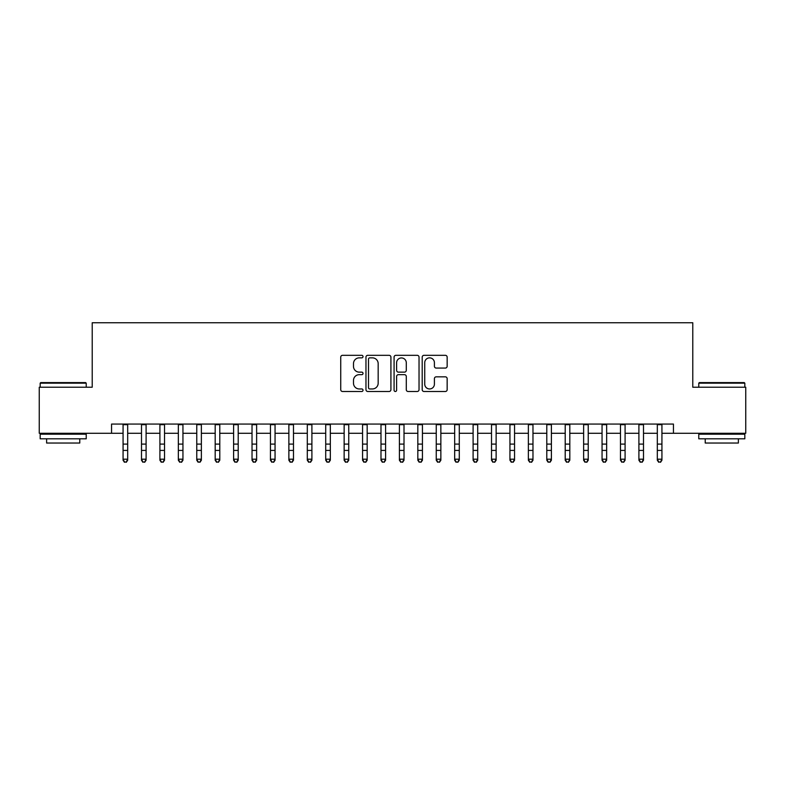 <?xml version="1.0" encoding="UTF-8"?>
<svg xmlns="http://www.w3.org/2000/svg" width="785" height="785" viewBox="0 0 785 785"><rect width="100%" height="100%" fill="white"/><g stroke="black" fill="none" stroke-linecap="round" stroke-linejoin="round"><path stroke-width="1.18" d="M363.023 356.586A1.266 1.266 0 0 0 361.757 355.32L342.545 355.32A1.806 1.806 0 0 0 340.739 357.126L340.739 389.674A1.806 1.806 0 0 0 342.545 391.489L361.757 391.489A1.266 1.266 0 0 0 363.023 390.224A1.266 1.266 0 0 0 361.757 388.958L359.275 388.958A5.789 5.789 0 0 1 353.486 383.168L353.486 380.45A5.789 5.789 0 0 1 359.275 374.671L361.757 374.671A1.266 1.266 0 0 0 363.023 373.405A1.266 1.266 0 0 0 361.757 372.139L359.275 372.139A5.789 5.789 0 0 1 353.486 366.35L353.486 363.641A5.789 5.789 0 0 1 359.275 357.852L361.757 357.852A1.266 1.266 0 0 0 363.023 356.586M445.35 368.067A1.806 1.806 0 0 0 447.156 366.261L447.156 357.126A1.806 1.806 0 0 0 445.35 355.32L424.008 355.32A1.806 1.806 0 0 0 422.202 357.126L422.202 389.674A1.806 1.806 0 0 0 424.008 391.489L445.35 391.489A1.806 1.806 0 0 0 447.156 389.674L447.156 378.645A1.806 1.806 0 0 0 445.35 376.839L436.215 376.839A1.806 1.806 0 0 0 434.409 378.645L434.409 384.12A4.838 4.838 0 0 1 429.572 388.958A4.838 4.838 0 0 1 424.734 384.12L424.734 362.69A4.838 4.838 0 0 1 429.572 357.852A4.838 4.838 0 0 1 434.409 362.69L434.409 366.261A1.806 1.806 0 0 0 436.215 368.067L445.35 368.067M111.558 433.271L39.25 433.271L39.25 387.221L92.218 387.221L92.218 322.743L692.782 322.743L692.782 387.221L745.75 387.221L745.75 433.271L673.442 433.271L673.442 424.067L111.558 424.067L111.558 433.271L123.068 433.271M390.92 357.126A1.806 1.806 0 0 0 389.105 355.32L367.772 355.32A1.806 1.806 0 0 0 365.967 357.126L365.967 389.674A1.806 1.806 0 0 0 367.772 391.489L389.105 391.489A1.806 1.806 0 0 0 390.92 389.674L390.92 357.126M395.895 355.32L417.227 355.32A1.806 1.806 0 0 1 419.033 357.126L419.033 389.674A1.806 1.806 0 0 1 417.227 391.489L408.092 391.489A1.806 1.806 0 0 1 406.287 389.674L406.287 376.476A1.806 1.806 0 0 0 404.481 374.671L398.427 374.671A1.806 1.806 0 0 0 396.611 376.476L396.611 390.224A1.266 1.266 0 0 1 395.346 391.489A1.266 1.266 0 0 1 394.08 390.224L394.08 357.126A1.806 1.806 0 0 1 395.895 355.32M127.68 433.271L141.496 433.271M146.098 433.271L159.914 433.271M164.526 433.271L178.342 433.271M182.944 433.271L196.76 433.271M201.372 433.271L215.188 433.271M219.79 433.271L233.606 433.271M238.208 433.271L252.024 433.271M256.636 433.271L270.452 433.271M275.054 433.271L288.87 433.271M293.482 433.271L307.298 433.271M311.9 433.271L325.716 433.271M330.328 433.271L344.144 433.271M348.746 433.271L362.562 433.271M367.174 433.271L380.99 433.271M385.592 433.271L399.408 433.271M404.01 433.271L417.826 433.271M422.438 433.271L436.254 433.271M440.856 433.271L454.672 433.271M459.284 433.271L473.1 433.271M477.702 433.271L491.518 433.271M496.13 433.271L509.946 433.271M514.548 433.271L528.364 433.271M532.976 433.271L546.792 433.271M551.394 433.271L565.21 433.271M569.812 433.271L583.628 433.271M588.24 433.271L602.056 433.271M606.658 433.271L620.474 433.271M625.086 433.271L638.902 433.271M643.504 433.271L657.32 433.271M661.932 433.271L673.442 433.271M369.764 357.852A1.266 1.266 0 0 0 368.499 359.118L368.499 387.692A1.266 1.266 0 0 0 369.764 388.958L372.384 388.958A5.789 5.789 0 0 0 378.174 383.168L378.174 363.641A5.789 5.789 0 0 0 372.384 357.852L369.764 357.852M406.287 362.778A4.838 4.838 0 0 0 401.449 357.94A4.838 4.838 0 0 0 396.611 362.778L396.611 370.324A1.806 1.806 0 0 0 398.427 372.139L404.481 372.139A1.806 1.806 0 0 0 406.287 370.324L406.287 362.778M127.68 424.067L127.68 460.236L126.297 462.257L124.452 461.855L126.297 462.257M123.068 424.067L123.068 459.205L127.68 459.205L126.297 461.855M124.452 462.257L123.068 460.236L123.068 459.205L124.452 461.855M40.722 382.609L85.673 382.609L86.222 383.168L40.172 383.168L40.722 382.609M63.202 438.805L40.172 438.805L40.172 434.193L86.222 434.193L86.222 438.805L63.202 438.805M79.776 438.805L79.776 443.034L46.619 443.034L46.619 438.805M699.327 382.609L744.278 382.609L744.828 383.168L698.778 383.168L699.327 382.609M721.798 438.805L698.778 438.805L698.778 434.193L744.828 434.193L744.828 438.805L721.798 438.805M738.381 438.805L738.381 443.034L705.224 443.034L705.224 438.805M146.098 424.067L146.098 460.236L144.715 462.257L142.88 461.855L144.715 462.257M141.496 424.067L141.496 459.205L146.098 459.205L144.715 461.855M142.88 462.257L141.496 460.236L141.496 459.205L142.88 461.855M164.526 424.067L164.526 460.236L163.143 462.257L161.298 461.855L163.143 462.257M159.914 424.067L159.914 459.205L164.526 459.205L163.143 461.855M161.298 462.257L159.914 460.236L159.914 459.205L161.298 461.855M182.944 424.067L182.944 460.236L181.561 462.257L179.726 461.855L181.561 462.257M178.342 424.067L178.342 459.205L182.944 459.205L181.561 461.855M179.726 462.257L178.342 460.236L178.342 459.205L179.726 461.855M201.372 424.067L201.372 460.236L199.989 462.257L198.144 461.855L199.989 462.257M196.76 424.067L196.76 459.205L201.372 459.205L199.989 461.855M198.144 462.257L196.76 460.236L196.76 459.205L198.144 461.855M219.79 424.067L219.79 460.236L218.407 462.257L216.562 461.855L218.407 462.257M215.188 424.067L215.188 459.205L219.79 459.205L218.407 461.855M216.562 462.257L215.188 460.236L215.188 459.205L216.562 461.855M238.208 424.067L238.208 460.236L236.834 462.257L234.99 461.855L236.834 462.257M233.606 424.067L233.606 459.205L238.208 459.205L236.834 461.855M234.99 462.257L233.606 460.236L233.606 459.205L234.99 461.855M256.636 424.067L256.636 460.236L255.253 462.257L253.408 461.855L255.253 462.257M252.024 424.067L252.024 459.205L256.636 459.205L255.253 461.855M253.408 462.257L252.024 460.236L252.024 459.205L253.408 461.855M275.054 424.067L275.054 460.236L273.671 462.257L271.836 461.855L273.671 462.257M270.452 424.067L270.452 459.205L275.054 459.205L273.671 461.855M271.836 462.257L270.452 460.236L270.452 459.205L271.836 461.855M293.482 424.067L293.482 460.236L292.099 462.257L290.254 461.855L292.099 462.257M288.87 424.067L288.87 459.205L293.482 459.205L292.099 461.855M290.254 462.257L288.87 460.236L288.87 459.205L290.254 461.855M311.9 424.067L311.9 460.236L310.517 462.257L308.682 461.855L310.517 462.257M307.298 424.067L307.298 459.205L311.9 459.205L310.517 461.855M308.682 462.257L307.298 460.236L307.298 459.205L308.682 461.855M330.328 424.067L330.328 460.236L328.944 462.257L327.1 461.855L328.944 462.257M325.716 424.067L325.716 459.205L330.328 459.205L328.944 461.855M327.1 462.257L325.716 460.236L325.716 459.205L327.1 461.855M348.746 424.067L348.746 460.236L347.363 462.257L345.528 461.855L347.363 462.257M344.144 424.067L344.144 459.205L348.746 459.205L347.363 461.855M345.528 462.257L344.144 460.236L344.144 459.205L345.528 461.855M367.174 424.067L367.174 460.236L365.79 462.257L363.946 461.855L365.79 462.257M362.562 424.067L362.562 459.205L367.174 459.205L365.79 461.855M363.946 462.257L362.562 460.236L362.562 459.205L363.946 461.855M385.592 424.067L385.592 460.236L384.208 462.257L382.364 461.855L384.208 462.257M380.99 424.067L380.99 459.205L385.592 459.205L384.208 461.855M382.364 462.257L380.99 460.236L380.99 459.205L382.364 461.855M404.01 424.067L404.01 460.236L402.636 462.257L400.792 461.855L402.636 462.257M399.408 424.067L399.408 459.205L404.01 459.205L402.636 461.855M400.792 462.257L399.408 460.236L399.408 459.205L400.792 461.855M422.438 424.067L422.438 460.236L421.054 462.257L419.21 461.855L421.054 462.257M417.826 424.067L417.826 459.205L422.438 459.205L421.054 461.855M419.21 462.257L417.826 460.236L417.826 459.205L419.21 461.855M440.856 424.067L440.856 460.236L439.472 462.257L437.637 461.855L439.472 462.257M436.254 424.067L436.254 459.205L440.856 459.205L439.472 461.855M437.637 462.257L436.254 460.236L436.254 459.205L437.637 461.855M459.284 424.067L459.284 460.236L457.9 462.257L456.056 461.855L457.9 462.257M454.672 424.067L454.672 459.205L459.284 459.205L457.9 461.855M456.056 462.257L454.672 460.236L454.672 459.205L456.056 461.855M477.702 424.067L477.702 460.236L476.318 462.257L474.483 461.855L476.318 462.257M473.1 424.067L473.1 459.205L477.702 459.205L476.318 461.855M474.483 462.257L473.1 460.236L473.1 459.205L474.483 461.855M496.13 424.067L496.13 460.236L494.746 462.257L492.901 461.855L494.746 462.257M491.518 424.067L491.518 459.205L496.13 459.205L494.746 461.855M492.901 462.257L491.518 460.236L491.518 459.205L492.901 461.855M514.548 424.067L514.548 460.236L513.164 462.257L511.329 461.855L513.164 462.257M509.946 424.067L509.946 459.205L514.548 459.205L513.164 461.855M511.329 462.257L509.946 460.236L509.946 459.205L511.329 461.855M532.976 424.067L532.976 460.236L531.592 462.257L529.747 461.855L531.592 462.257M528.364 424.067L528.364 459.205L532.976 459.205L531.592 461.855M529.747 462.257L528.364 460.236L528.364 459.205L529.747 461.855M551.394 424.067L551.394 460.236L550.01 462.257L548.165 461.855L550.01 462.257M546.792 424.067L546.792 459.205L551.394 459.205L550.01 461.855M548.165 462.257L546.792 460.236L546.792 459.205L548.165 461.855M569.812 424.067L569.812 460.236L568.438 462.257L566.593 461.855L568.438 462.257M565.21 424.067L565.21 459.205L569.812 459.205L568.438 461.855M566.593 462.257L565.21 460.236L565.21 459.205L566.593 461.855M588.24 424.067L588.24 460.236L586.856 462.257L585.011 461.855L586.856 462.257M583.628 424.067L583.628 459.205L588.24 459.205L586.856 461.855M585.011 462.257L583.628 460.236L583.628 459.205L585.011 461.855M606.658 424.067L606.658 460.236L605.274 462.257L603.439 461.855L605.274 462.257M602.056 424.067L602.056 459.205L606.658 459.205L605.274 461.855M603.439 462.257L602.056 460.236L602.056 459.205L603.439 461.855M625.086 424.067L625.086 460.236L623.702 462.257L621.857 461.855L623.702 462.257M620.474 424.067L620.474 459.205L625.086 459.205L623.702 461.855M621.857 462.257L620.474 460.236L620.474 459.205L621.857 461.855M643.504 424.067L643.504 460.236L642.12 462.257L640.285 461.855L642.12 462.257M638.902 424.067L638.902 459.205L643.504 459.205L642.12 461.855M640.285 462.257L638.902 460.236L638.902 459.205L640.285 461.855M661.932 424.067L661.932 460.236L660.548 462.257L658.703 461.855L660.548 462.257M657.32 424.067L657.32 459.205L661.932 459.205L660.548 461.855M658.703 462.257L657.32 460.236L657.32 459.205L658.703 461.855M127.68 444.104L123.068 444.104M127.68 450.423L123.068 450.423M127.68 424.665L123.068 424.665M146.098 444.104L141.496 444.104M146.098 450.423L141.496 450.423M146.098 424.665L141.496 424.665M164.526 444.104L159.914 444.104M164.526 450.423L159.914 450.423M164.526 424.665L159.914 424.665M182.944 444.104L178.342 444.104M182.944 450.423L178.342 450.423M182.944 424.665L178.342 424.665M201.372 444.104L196.76 444.104M201.372 450.423L196.76 450.423M201.372 424.665L196.76 424.665M219.79 444.104L215.188 444.104M219.79 450.423L215.188 450.423M219.79 424.665L215.188 424.665M238.208 444.104L233.606 444.104M238.208 450.423L233.606 450.423M238.208 424.665L233.606 424.665M256.636 444.104L252.024 444.104M256.636 450.423L252.024 450.423M256.636 424.665L252.024 424.665M275.054 444.104L270.452 444.104M275.054 450.423L270.452 450.423M275.054 424.665L270.452 424.665M293.482 444.104L288.87 444.104M293.482 450.423L288.87 450.423M293.482 424.665L288.87 424.665M311.9 444.104L307.298 444.104M311.9 450.423L307.298 450.423M311.9 424.665L307.298 424.665M330.328 444.104L325.716 444.104M330.328 450.423L325.716 450.423M330.328 424.665L325.716 424.665M348.746 444.104L344.144 444.104M348.746 450.423L344.144 450.423M348.746 424.665L344.144 424.665M367.174 444.104L362.562 444.104M367.174 450.423L362.562 450.423M367.174 424.665L362.562 424.665M385.592 444.104L380.99 444.104M385.592 450.423L380.99 450.423M385.592 424.665L380.99 424.665M404.01 444.104L399.408 444.104M404.01 450.423L399.408 450.423M404.01 424.665L399.408 424.665M422.438 444.104L417.826 444.104M422.438 450.423L417.826 450.423M422.438 424.665L417.826 424.665M440.856 444.104L436.254 444.104M440.856 450.423L436.254 450.423M440.856 424.665L436.254 424.665M459.284 444.104L454.672 444.104M459.284 450.423L454.672 450.423M459.284 424.665L454.672 424.665M477.702 444.104L473.1 444.104M477.702 450.423L473.1 450.423M477.702 424.665L473.1 424.665M496.13 444.104L491.518 444.104M496.13 450.423L491.518 450.423M496.13 424.665L491.518 424.665M514.548 444.104L509.946 444.104M514.548 450.423L509.946 450.423M514.548 424.665L509.946 424.665M532.976 444.104L528.364 444.104M532.976 450.423L528.364 450.423M532.976 424.665L528.364 424.665M551.394 444.104L546.792 444.104M551.394 450.423L546.792 450.423M551.394 424.665L546.792 424.665M569.812 444.104L565.21 444.104M569.812 450.423L565.21 450.423M569.812 424.665L565.21 424.665M588.24 444.104L583.628 444.104M588.24 450.423L583.628 450.423M588.24 424.665L583.628 424.665M606.658 444.104L602.056 444.104M606.658 450.423L602.056 450.423M606.658 424.665L602.056 424.665M625.086 444.104L620.474 444.104M625.086 450.423L620.474 450.423M625.086 424.665L620.474 424.665M643.504 444.104L638.902 444.104M643.504 450.423L638.902 450.423M643.504 424.665L638.902 424.665M661.932 444.104L657.32 444.104M661.932 450.423L657.32 450.423M661.932 424.665L657.32 424.665M40.172 387.221L40.172 383.168M50.672 434.193L50.672 433.271M75.723 434.193L75.723 433.271M86.222 387.221L86.222 383.168M698.778 387.221L698.778 383.168M709.277 434.193L709.277 433.271M734.328 434.193L734.328 433.271M744.828 387.221L744.828 383.168"/></g></svg>
